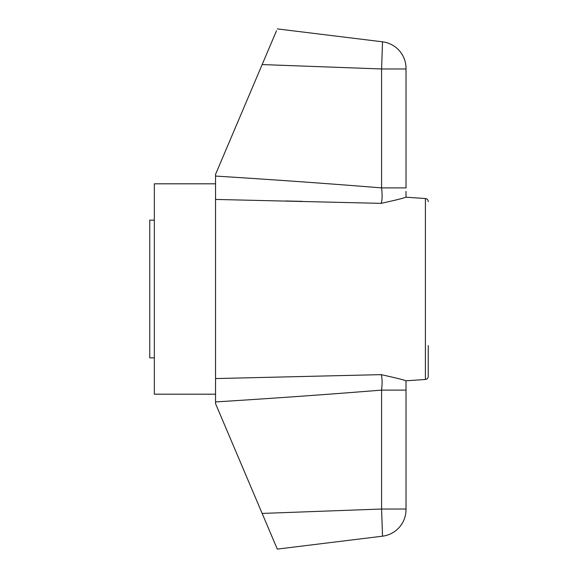 <?xml version="1.0" encoding="UTF-8"?>
<svg xmlns="http://www.w3.org/2000/svg" width="578" height="578" viewBox="0 0 578 578"><rect width="100%" height="100%" fill="white"/><g stroke="black" fill="none" stroke-linecap="round" stroke-linejoin="round"><path stroke-width="0.87" d="M154.34 220.153L149.753 220.153L149.753 357.847L154.34 357.847M262.152 513.43L277.296 549.1L382.513 536.182L381.588 509.03L262.152 513.43L215.543 403.625L215.543 378.568L215.543 394.189L154.34 394.189L154.34 183.811L215.543 183.811M406.023 191.405L406.023 197.192L425.401 198.529L425.401 379.471L406.023 380.808L406.023 509.03L381.588 509.03L381.588 390.107C330.024 394.29 274.673 398.235 215.543 401.934M406.023 509.03L406.023 509.608A26.776 26.776 0 0 1 382.513 536.182M406.023 390.107L406.023 380.808C403.74 379.854 395.439 377.795 381.126 374.638L215.543 378.568L381.126 374.638C382.26 377.73 382.412 382.882 381.588 390.107L406.023 390.107M406.023 197.192C403.74 198.146 395.446 200.205 381.126 203.362L215.543 199.432L215.543 174.375L276.501 30.764M285.59 200.963L302.446 201.361M394.702 200.299L399.781 199.042M400.713 198.796L401.515 198.586M215.543 199.432L215.543 378.568M398.741 378.698L396.942 378.243M425.401 379.471C427.135 379.211 428.081 378.193 428.247 376.415L428.247 345.608M262.152 64.57L381.588 68.97L382.513 41.818A26.776 26.776 0 0 1 406.023 68.392L406.023 187.893L381.588 187.893L381.632 188.255M382.116 195.248L382.094 197.192M381.979 199.229L381.798 200.739M381.516 202.148L381.364 202.712M381.256 203.03L381.126 203.362C382.26 200.299 382.412 195.147 381.588 187.893L381.588 68.97L406.023 68.97M406.023 197.17L406.023 196.043M381.971 519.954L382.058 522.317M382.13 524.528L382.318 529.91M382.39 532.136L382.47 534.534M277.296 28.9L382.513 41.818L382.499 42.635M382.383 46.189L382.21 51.189M382.13 53.472L381.733 64.888M215.543 176.066C274.673 179.765 330.024 183.71 381.588 187.893M425.401 198.529C427.135 198.789 428.081 199.807 428.247 201.585"/></g></svg>
